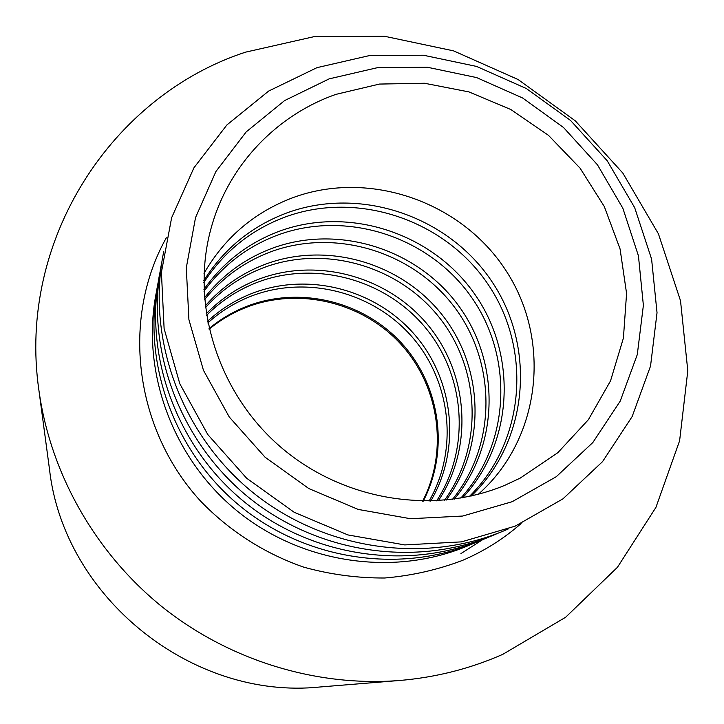 <?xml version="1.0" encoding="UTF-8"?>
<svg xmlns="http://www.w3.org/2000/svg" width="724" height="724" viewBox="0 0 724 724"><rect width="100%" height="100%" fill="white"/><g stroke="black" fill="none" stroke-linecap="round" stroke-linejoin="round"><path stroke-width="1.09" d="M482.664 539.661L460.917 553.598M478.283 494.293C540.575 439.305 551.643 341.855 506.981 272.17C462.808 202.159 369.991 169.226 292.93 197.652C254.414 212.204 224.775 237.445 204.014 273.382M203.824 280.586C223.978 248.784 251.545 226.268 286.532 213.046C360.172 185.769 448.817 216.123 492.32 282.188C536.231 347.963 528.42 441.007 471.288 496.003M469.387 496.429C525.144 441.45 532.104 349.602 488.41 284.867C445.088 219.852 357.556 190.177 284.822 217.146C250.776 230.015 223.77 251.816 203.824 282.532M203.942 289.419C223.101 262.396 248.088 243.056 278.894 231.399C348.461 205.507 432.128 232.857 474.763 294.216C517.705 355.33 513.624 443.016 462.636 497.777M460.799 498.103C510.52 443.423 513.85 356.869 471.116 296.713C428.68 236.332 346.045 209.589 277.319 235.2C247.364 246.531 222.929 265.228 204.014 291.274M204.403 297.872C222.368 275.129 244.83 258.649 271.808 248.432C337.601 223.834 416.644 248.468 458.382 305.456C500.356 362.253 499.578 444.853 454.283 499.126M452.5 499.37C496.628 445.233 496.736 363.701 454.971 307.8C413.431 251.717 335.348 227.644 270.342 251.961C244.151 261.889 222.223 277.781 204.548 299.655M205.173 305.981C221.761 287.075 241.78 273.174 265.21 264.287C327.492 240.911 402.209 263.065 443.052 315.99C484.057 368.769 486.211 446.545 446.183 500.103M444.464 500.266C483.397 446.889 480.655 370.127 439.848 318.189C399.214 266.106 325.393 244.468 263.844 267.581C241.146 276.197 221.653 289.573 205.381 307.7M206.213 313.8C221.3 298.315 238.911 286.74 259.065 279.084C318.053 256.857 388.734 276.749 428.653 325.881C468.7 374.905 473.451 448.084 438.328 500.746M436.653 500.854C470.754 448.4 465.478 376.19 425.649 327.954C385.928 279.609 316.089 260.178 257.78 282.161C238.314 289.564 221.209 300.659 206.476 315.456M207.507 321.338C220.956 308.895 236.223 299.428 253.309 292.921C309.22 271.79 376.109 289.609 415.105 335.185C454.174 380.688 461.233 449.495 430.69 501.099M429.051 501.135C458.654 449.785 451.124 381.901 412.273 337.131C373.475 292.297 307.374 274.894 252.106 295.799C235.662 302.071 220.892 311.112 207.815 322.94M209.019 328.642C220.739 318.895 233.698 311.311 247.907 305.89C300.931 285.79 364.244 301.718 402.309 343.954C440.409 386.154 449.523 450.771 423.232 501.171M329.176 78.862L284.632 100.564L246.205 131.886L215.924 171.498L195.534 217.553L186.294 267.78L188.91 319.619L203.444 370.29L229.264 417.006L265.038 457.179L308.831 488.564L358.226 509.434L410.472 518.719L462.717 516.04L512.158 501.714L556.258 476.709L592.847 442.518L620.242 401.069L637.292 354.561L643.383 305.338L638.432 255.798L622.848 208.24L597.472 164.837L563.534 127.524L522.619 97.984L476.582 77.568L427.486 67.269L377.566 67.649L329.176 78.862M515.153 526.149L461.487 541.869L404.734 544.919L347.936 534.936L294.225 512.311L246.622 478.211L207.77 434.527L179.787 383.711L164.113 328.615L161.416 272.287L171.624 217.752L193.914 167.823L226.902 124.935L268.667 91.061L316.994 67.649L369.43 55.585L423.45 55.232L476.546 66.418L526.312 88.509L570.53 120.437L607.219 160.764L634.686 207.679L651.6 259.12L657.03 312.75L650.532 366.082L632.161 416.553L602.567 461.604L562.955 498.845L515.153 526.149M508.203 528.972L504.827 530.448C424.517 564.675 323.203 549.987 251.816 491.65C180.484 433.26 146.076 336.941 163.751 251.545M498.157 533.154L494.981 534.538C416.454 568.005 317.519 553.697 247.834 496.782C178.204 439.803 144.574 345.773 161.805 262.251M488.573 537.145L485.578 538.439C408.752 571.182 312.107 557.236 244.042 501.678C176.023 446.047 143.153 354.19 159.95 272.468M479.424 540.955L476.591 542.176C401.404 574.213 306.931 560.62 240.404 506.348C173.932 452.011 141.786 362.217 158.185 282.215M470.672 544.593L468.003 545.751C394.372 577.109 301.98 563.851 236.938 510.8C171.932 457.695 140.483 369.892 156.493 291.546M166.321 237.789C121.261 318.144 134.012 428.309 200.231 500.727C229.11 530.837 264.667 553.625 303.881 567.2C330.506 574.548 357.439 578.141 384.688 578.005C411.721 575.716 437.703 569.824 462.645 560.34C484.238 551.064 503.714 538.801 521.09 523.533M38.879 390.064L49.467 469.061C63.585 597.038 191.987 700.452 320.035 686.986L399.476 680.497C435.776 677.429 470.211 668.705 502.8 654.333L565.634 617.255L617.436 567.299L655.926 507.397L679.61 440.762L687.8 370.779L680.515 300.759L658.442 233.87L622.794 173.027L575.29 120.836L518.058 79.504L453.577 50.87L384.625 36.291L314.225 36.625L245.545 52.155C111.967 95.74 17.177 240.087 38.879 390.064C50.191 472.872 94.853 552.322 161.778 606.549C229.01 660.379 316.153 687.085 399.476 680.497M505.017 485.225L520.185 478.121L557.833 452.69L588.386 419.694L610.531 380.86L623.409 338.09L626.577 293.437L620.07 248.938L604.305 206.548L580.06 168.131L548.448 135.325L510.882 109.541L468.962 91.912L424.526 83.26L379.494 84.056L335.882 94.382C275.953 115.388 227.716 166.122 210.883 229.001C190.403 304.071 217.381 391.838 279.609 446.138C341.837 500.42 432.898 515.533 505.017 485.225M422.626 501.162C448.581 450.871 439.323 386.589 401.304 344.651C363.312 302.668 300.279 286.885 247.49 306.904C233.499 312.243 220.72 319.682 209.155 329.23"/></g></svg>
